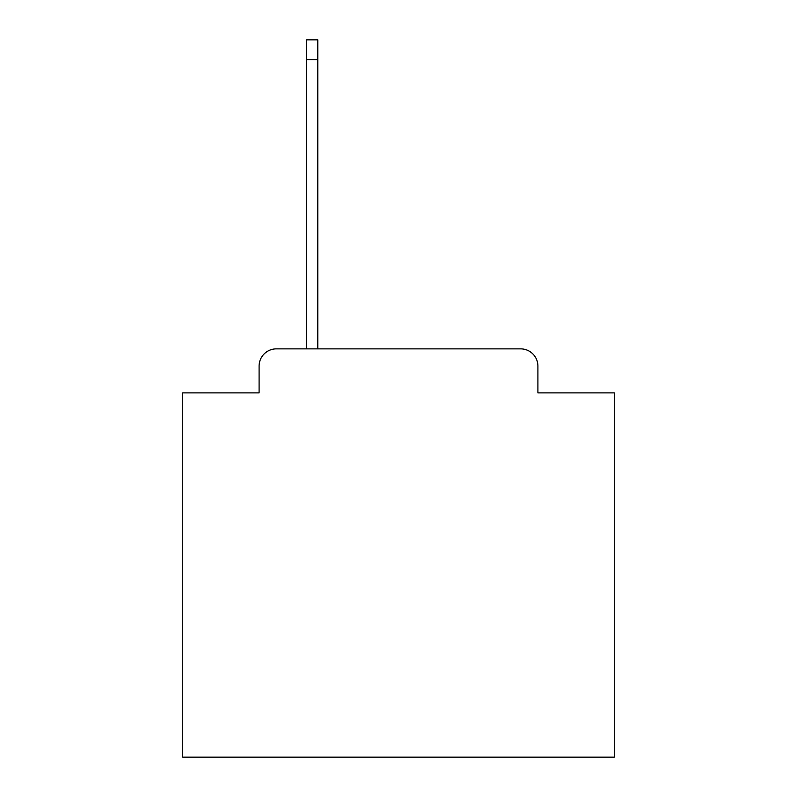 <?xml version="1.0" encoding="UTF-8"?>
<svg xmlns="http://www.w3.org/2000/svg" width="797" height="797" viewBox="0 0 797 797"><rect width="100%" height="100%" fill="white"/><g stroke="black" fill="none" stroke-linecap="round" stroke-linejoin="round"><path stroke-width="1.2" d="M259.095 366.132L259.095 392.891L259.095 366.132A17.265 17.265 0 0 1 276.36 348.867L306.576 348.867L306.576 39.85L317.794 39.85L317.794 348.867L520.64 348.867L276.36 348.867M537.905 392.891L537.905 366.132L537.905 392.891L614.298 392.891L614.298 757.15L182.702 757.15L182.702 392.891L259.095 392.891M537.905 366.132A17.265 17.265 0 0 0 520.64 348.867M306.576 59.705L317.794 59.705"/></g></svg>

